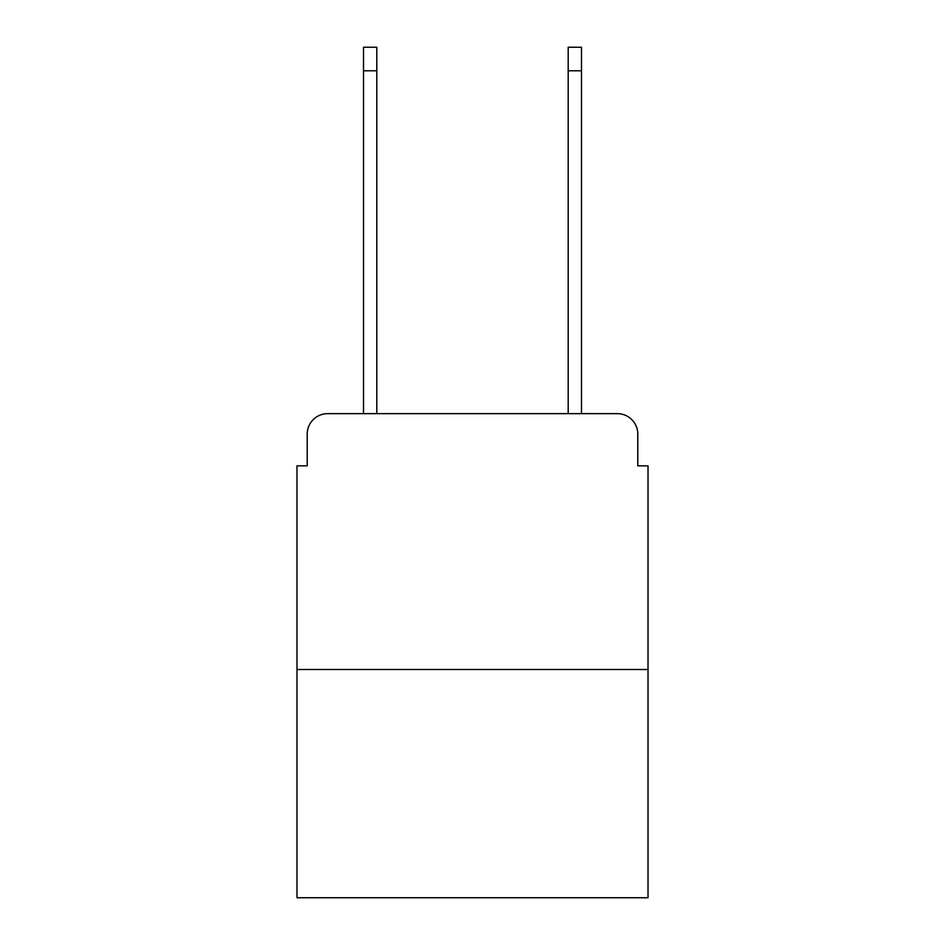 <?xml version="1.0" encoding="UTF-8"?>
<svg xmlns="http://www.w3.org/2000/svg" width="945" height="945" viewBox="0 0 945 945"><rect width="100%" height="100%" fill="white"/><g stroke="black" fill="none" stroke-linecap="round" stroke-linejoin="round"><path stroke-width="1.42" d="M307.208 434.121L307.208 465.85L307.208 434.121A20.471 20.471 0 0 1 327.679 413.65L363.506 413.65L363.506 47.25L376.807 47.25L376.807 413.65L392.671 413.65M648.022 669.521L296.978 669.521L296.978 897.75L648.022 897.75L648.022 465.85L637.792 465.85L637.792 434.121A20.471 20.471 0 0 0 617.321 413.65L327.679 413.65M296.978 669.521L296.978 465.85L307.208 465.85M552.329 413.65L568.193 413.65L568.193 47.25L581.494 47.25L581.494 413.65L617.321 413.65M637.792 465.85L637.792 434.121M363.506 70.792L376.807 70.792M581.494 70.792L568.193 70.792"/></g></svg>
